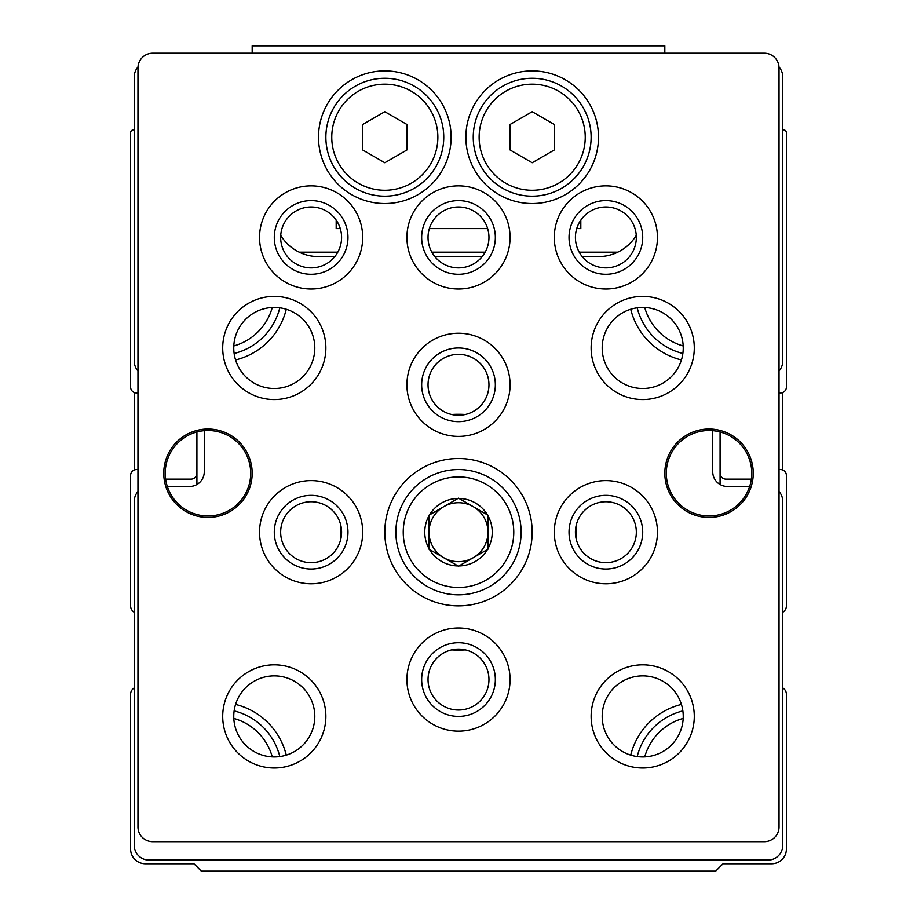 <?xml version="1.0" encoding="UTF-8"?>
<svg xmlns="http://www.w3.org/2000/svg" width="917" height="917" viewBox="0 0 917 917"><rect width="100%" height="100%" fill="white"/><g stroke="black" fill="none" stroke-linecap="round" stroke-linejoin="round"><path stroke-width="1.38" d="M165.633 479.132L191.011 479.132A5.892 5.892 0 0 0 196.914 473.241M134.272 612.258A7.37 7.37 0 0 1 130.592 605.873L130.592 475.453A5.892 5.892 0 0 1 136.484 469.55L137.963 469.55M782.728 612.258A7.37 7.37 0 0 0 786.408 605.873L786.408 475.453A5.892 5.892 0 0 0 780.516 469.55L779.037 469.55M720.086 473.241A5.892 5.892 0 0 0 725.989 479.132L751.367 479.132M134.272 687.922A7.37 7.37 0 0 0 130.592 694.295L130.592 849.039A14.741 14.741 0 0 0 145.333 863.78L193.957 863.78L201.327 871.15L715.673 871.15L723.043 863.78L771.667 863.78A14.741 14.741 0 0 0 786.408 849.039L786.408 694.295A7.37 7.37 0 0 0 782.728 687.922M720.086 484.508L720.086 431.953M779.037 392.923L780.516 392.923A5.892 5.892 0 0 0 786.408 387.02L786.408 132.805A2.946 2.946 0 0 0 783.462 129.859L782.728 129.859L782.728 76.799A14.741 14.741 0 0 0 779.014 67.021M617.783 252.175L579.212 252.175M485.162 252.175L431.838 252.175M337.788 252.175L299.217 252.175M137.986 67.021A14.741 14.741 0 0 0 134.272 76.799L134.272 129.859L133.538 129.859A2.946 2.946 0 0 0 130.592 132.805L130.592 387.02A5.892 5.892 0 0 0 136.484 392.923L137.963 392.923M196.914 431.953L196.914 484.508M782.728 469.985L782.728 392.487M134.272 392.487L134.272 469.985M137.963 491.478A14.741 14.741 0 0 0 134.272 501.221L134.272 845.359A14.741 14.741 0 0 0 149.012 860.1L767.987 860.1A14.741 14.741 0 0 0 782.728 845.359L782.728 501.221A14.741 14.741 0 0 0 779.037 491.478M749.67 486.491L727.456 486.491A14.741 14.741 0 0 1 712.727 471.751L712.727 430.658M779.037 370.961A14.741 14.741 0 0 0 782.728 361.218L782.728 76.799M582.192 256.6L598.503 256.6A44.211 44.211 0 0 0 636.272 235.382M482.182 256.6L434.818 256.6M334.808 256.6L318.497 256.6A44.211 44.211 0 0 1 280.728 235.382M134.272 76.799L134.272 361.218A14.741 14.741 0 0 0 137.963 370.961M204.273 430.658L204.273 471.751A14.741 14.741 0 0 1 189.544 486.491L167.33 486.491M681.434 359.957A69.268 69.268 0 0 1 630.724 309.258M630.724 755.115A69.268 69.268 0 0 1 681.434 704.416M235.566 704.416A69.268 69.268 0 0 1 286.276 755.115M286.276 309.258A69.268 69.268 0 0 1 235.566 359.957M279.8 307.814A62.631 62.631 0 0 1 234.133 353.492A62.631 62.631 0 0 0 279.8 307.814M234.133 710.893A62.631 62.631 0 0 1 279.8 756.559A62.631 62.631 0 0 0 234.133 710.893M637.2 756.559A62.631 62.631 0 0 1 682.867 710.893A62.631 62.631 0 0 0 637.2 756.559M682.867 353.492A62.631 62.631 0 0 1 637.2 307.814A62.631 62.631 0 0 0 682.867 353.492M429.03 548.63A33.746 33.746 0 0 1 429.03 515.744L429.03 549.203L457.996 565.938A33.746 33.746 0 0 1 429.523 549.489L458.5 566.225L487.477 549.489A33.746 33.746 0 0 1 459.004 565.938L487.97 549.203L487.97 515.744A33.746 33.746 0 0 1 487.97 548.63L487.97 515.171L459.004 498.447A33.746 33.746 0 0 1 487.477 514.884L458.5 498.149L429.03 515.171L429.03 548.63M664.825 53.22L664.825 45.85L252.175 45.85L252.175 53.22M336.184 220.114L336.184 228.597L340.276 228.597M576.724 228.597L580.816 228.597L580.816 220.114M429.351 228.597L487.649 228.597M152.692 53.22A14.741 14.741 0 0 0 137.963 67.961L137.963 826.939A14.741 14.741 0 0 0 152.692 841.68L764.308 841.68A14.741 14.741 0 0 0 779.037 826.939L779.037 67.961A14.741 14.741 0 0 0 764.308 53.22L152.692 53.22M384.808 532.192A73.692 73.692 0 0 1 495.34 468.369A73.692 73.692 0 0 1 495.34 596.004A73.692 73.692 0 0 1 384.808 532.192M222.705 347.967A51.581 51.581 0 0 1 300.077 303.298A51.581 51.581 0 0 1 300.077 392.636A51.581 51.581 0 0 1 222.705 347.967M222.705 716.406A51.581 51.581 0 0 1 300.077 671.737A51.581 51.581 0 0 1 300.077 761.076A51.581 51.581 0 0 1 222.705 716.406M591.133 716.406A51.581 51.581 0 0 1 668.504 671.737A51.581 51.581 0 0 1 668.504 761.076A51.581 51.581 0 0 1 591.133 716.406M591.133 347.967A51.581 51.581 0 0 1 668.504 303.298A51.581 51.581 0 0 1 668.504 392.636A51.581 51.581 0 0 1 591.133 347.967M163.753 473.241A44.211 44.211 0 0 1 230.064 434.945A44.211 44.211 0 0 1 230.064 511.526A44.211 44.211 0 0 1 163.753 473.241M664.825 473.241A44.211 44.211 0 0 1 731.147 434.945A44.211 44.211 0 0 1 731.147 511.526A44.211 44.211 0 0 1 664.825 473.241M406.919 679.566A51.581 51.581 0 0 1 484.291 634.896A51.581 51.581 0 0 1 484.291 724.235A51.581 51.581 0 0 1 406.919 679.566M259.545 532.192A51.581 51.581 0 0 1 336.917 487.512A51.581 51.581 0 0 1 336.917 576.862A51.581 51.581 0 0 1 259.545 532.192M554.292 532.192A51.581 51.581 0 0 1 631.664 487.512A51.581 51.581 0 0 1 631.664 576.862A51.581 51.581 0 0 1 554.292 532.192M406.919 384.808A51.581 51.581 0 0 1 484.291 340.138A51.581 51.581 0 0 1 484.291 429.488A51.581 51.581 0 0 1 406.919 384.808M259.545 237.434A51.581 51.581 0 0 1 336.917 192.765A51.581 51.581 0 0 1 336.917 282.104A51.581 51.581 0 0 1 259.545 237.434M406.919 237.434A51.581 51.581 0 0 1 484.291 192.765A51.581 51.581 0 0 1 484.291 282.104A51.581 51.581 0 0 1 406.919 237.434M554.292 237.434A51.581 51.581 0 0 1 631.664 192.765A51.581 51.581 0 0 1 631.664 282.104A51.581 51.581 0 0 1 554.292 237.434M451.13 137.218A66.322 66.322 0 0 0 351.658 79.79A66.322 66.322 0 0 0 351.658 194.656A66.322 66.322 0 0 0 451.13 137.218M598.503 137.218A66.322 66.322 0 0 0 499.031 79.79A66.322 66.322 0 0 0 499.031 194.656A66.322 66.322 0 0 0 598.503 137.218M510.081 124.46L510.081 149.987L532.192 162.745L554.292 149.987L554.292 124.46L532.192 111.702L510.081 124.46M591.133 137.218A58.952 58.952 0 0 0 502.711 86.175A58.952 58.952 0 0 0 502.711 188.272A58.952 58.952 0 0 0 591.133 137.218M362.708 124.46L362.708 149.987L384.808 162.745L406.919 149.987L406.919 124.46L384.808 111.702L362.708 124.46M443.759 137.218A58.952 58.952 0 0 0 355.337 86.175A58.952 58.952 0 0 0 355.337 188.272A58.952 58.952 0 0 0 443.759 137.218M569.033 237.434A36.84 36.84 0 0 1 624.294 205.534A36.84 36.84 0 0 1 624.294 269.346A36.84 36.84 0 0 1 569.033 237.434M575.418 237.434A30.467 30.467 0 0 1 621.107 211.059A30.467 30.467 0 0 1 621.107 263.821A30.467 30.467 0 0 1 575.418 237.434M421.66 237.434A36.84 36.84 0 0 1 476.92 205.534A36.84 36.84 0 0 1 476.92 269.346A36.84 36.84 0 0 1 421.66 237.434M428.033 237.434A30.467 30.467 0 0 1 473.734 211.059A30.467 30.467 0 0 1 473.734 263.821A30.467 30.467 0 0 1 428.033 237.434M274.286 237.434A36.84 36.84 0 0 1 329.547 205.534A36.84 36.84 0 0 1 329.547 269.346A36.84 36.84 0 0 1 274.286 237.434M280.659 237.434A30.467 30.467 0 0 1 326.36 211.059A30.467 30.467 0 0 1 326.36 263.821A30.467 30.467 0 0 1 280.659 237.434M421.66 384.808A36.84 36.84 0 0 1 476.92 352.907A36.84 36.84 0 0 1 476.92 416.719A36.84 36.84 0 0 1 421.66 384.808M428.033 384.808A30.467 30.467 0 0 1 473.734 358.432A30.467 30.467 0 0 1 473.734 411.194A30.467 30.467 0 0 1 428.033 384.808M569.033 532.192A36.84 36.84 0 0 1 624.294 500.281A36.84 36.84 0 0 1 624.294 564.093A36.84 36.84 0 0 1 569.033 532.192M575.418 532.192A30.467 30.467 0 0 1 621.107 505.806A30.467 30.467 0 0 1 621.107 558.568A30.467 30.467 0 0 1 575.418 532.192M274.286 532.192A36.84 36.84 0 0 1 329.547 500.281A36.84 36.84 0 0 1 329.547 564.093A36.84 36.84 0 0 1 274.286 532.192M280.659 532.192A30.467 30.467 0 0 1 326.36 505.806A30.467 30.467 0 0 1 326.36 558.568A30.467 30.467 0 0 1 280.659 532.192M421.66 679.566A36.84 36.84 0 0 1 476.92 647.654A36.84 36.84 0 0 1 476.92 711.466A36.84 36.84 0 0 1 421.66 679.566M428.033 679.566A30.467 30.467 0 0 1 473.734 653.179A30.467 30.467 0 0 1 473.734 705.941A30.467 30.467 0 0 1 428.033 679.566M666.304 473.241A42.744 42.744 0 0 1 730.402 436.228A42.744 42.744 0 0 1 730.402 510.253A42.744 42.744 0 0 1 666.304 473.241M165.22 473.241A42.744 42.744 0 0 1 229.33 436.228A42.744 42.744 0 0 1 229.33 510.253A42.744 42.744 0 0 1 165.22 473.241M602.194 347.967A40.531 40.531 0 0 1 662.98 312.869A40.531 40.531 0 0 1 662.98 383.065A40.531 40.531 0 0 1 602.194 347.967M602.194 716.406A40.531 40.531 0 0 1 662.98 681.308A40.531 40.531 0 0 1 662.98 751.504A40.531 40.531 0 0 1 602.194 716.406M233.755 716.406A40.531 40.531 0 0 1 294.54 681.308A40.531 40.531 0 0 1 294.54 751.504A40.531 40.531 0 0 1 233.755 716.406M233.755 347.967A40.531 40.531 0 0 1 294.54 312.869A40.531 40.531 0 0 1 294.54 383.065A40.531 40.531 0 0 1 233.755 347.967M395.869 532.192A62.631 62.631 0 0 1 489.816 477.94A62.631 62.631 0 0 1 489.816 586.433A62.631 62.631 0 0 1 395.869 532.192A62.631 62.631 0 0 1 489.816 477.94A62.631 62.631 0 0 1 489.816 586.433A62.631 62.631 0 0 1 395.869 532.192M429.523 514.884A33.746 33.746 0 0 1 457.996 498.447L429.523 514.884M473.241 506.665A29.47 29.47 0 0 1 473.241 557.708A29.47 29.47 0 0 1 429.03 532.192A29.47 29.47 0 0 1 473.241 506.665M451.623 414.484A117.903 117.903 0 0 1 465.377 414.484M576.197 525.315A117.903 117.903 0 0 1 576.197 539.07M340.803 539.07A117.903 117.903 0 0 1 340.803 525.315M465.377 649.889A117.903 117.903 0 0 1 451.623 649.889M272.269 307.493A55.261 55.261 0 0 1 233.801 345.95M233.801 718.424A55.261 55.261 0 0 1 272.269 756.88M644.731 756.88A55.261 55.261 0 0 1 683.199 718.424M683.199 345.95A55.261 55.261 0 0 1 644.731 307.493M585.241 137.218A53.06 53.06 0 0 0 505.657 91.276A53.06 53.06 0 0 0 505.657 183.171A53.06 53.06 0 0 0 585.241 137.218M437.868 137.218A53.06 53.06 0 0 0 358.283 91.276A53.06 53.06 0 0 0 358.283 183.171A53.06 53.06 0 0 0 437.868 137.218M403.239 532.192A55.261 55.261 0 0 1 486.136 484.325A55.261 55.261 0 0 1 486.136 580.048A55.261 55.261 0 0 1 403.239 532.192"/></g></svg>
